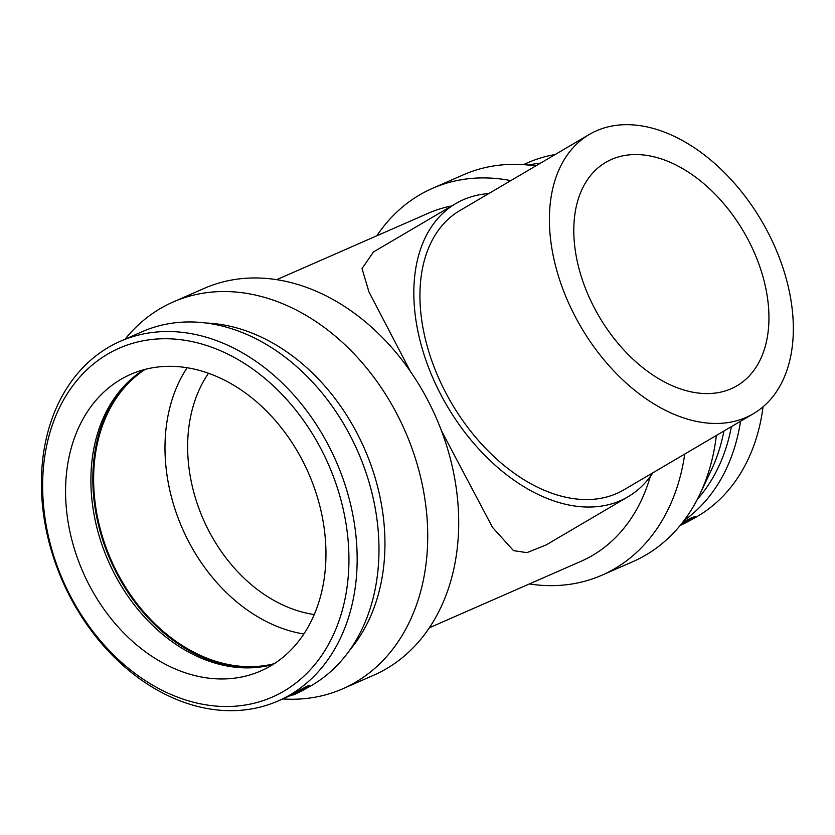 <?xml version="1.0" encoding="UTF-8"?>
<svg xmlns="http://www.w3.org/2000/svg" width="835" height="835" viewBox="0 0 835 835"><rect width="100%" height="100%" fill="white"/><g stroke="black" fill="none" stroke-linecap="round" stroke-linejoin="round"><path stroke-width="1.25" d="M589.301 134.466L459.834 210.577A161.938 104.74 59.6 0 0 445.577 392.387A161.938 104.74 59.6 0 0 623.964 489.78L753.441 413.669A161.938 104.74 59.6 0 0 761.666 220.993A161.938 104.74 59.6 0 0 589.301 134.466A161.938 104.74 59.6 0 0 575.044 316.277A161.938 104.74 59.6 0 0 753.441 413.669M652.876 472.787A170.037 109.98 -120.4 0 1 628.066 496.762A170.037 109.98 -120.4 0 1 440.755 394.506A170.037 109.98 -120.4 0 1 455.733 203.594A170.037 109.98 -120.4 0 1 488.746 193.574M594.311 307.844A129.55 83.792 -120.4 0 1 605.719 162.387A129.55 83.792 -120.4 0 1 743.609 231.608A129.55 83.792 -120.4 0 1 737.023 385.749A129.55 83.792 -120.4 0 1 594.311 307.844M545.881 545.078L526.895 552.645L513.494 550.641L492.514 527.365L441.475 430.808M410.434 371.471L368.976 291.958L362.025 268.567L373.495 251.93M683.166 523.169L692.758 518.483L687.195 521.812L681.277 524.484L683.166 523.169M305.109 688.844L295.517 693.53L301.08 690.201L306.998 687.529L305.109 688.844M295.475 693.071A9.717 0.564 -27.6 0 1 307.645 686.777A9.717 0.564 -27.6 0 1 309.868 686.036A9.717 0.564 -27.6 0 1 301.518 691.036A9.717 0.564 -27.6 0 1 292.647 695.033A9.717 0.564 -27.6 0 1 295.475 693.071M680.222 525.413A9.717 0.564 152.4 0 0 680.629 525.236A9.717 0.564 152.4 0 0 692.789 518.952A9.717 0.564 152.4 0 0 695.628 516.98A9.717 0.564 152.4 0 0 690.545 519.057A9.717 0.564 152.4 0 0 681.454 523.879M682.362 522.741L690.879 518.055L695.367 516.364L695.628 516.98M292.647 695.033L292.281 694.47L295.204 692.612L307.332 686.067L309.608 685.41L309.868 686.036M283.869 691.171A190.495 144.862 66.3 0 1 43.243 502.138A190.495 144.862 66.3 0 1 260.186 374.612A190.495 144.862 66.3 0 1 283.869 691.171M270.665 665.902A161.938 123.142 66.3 0 1 260.77 670.964A161.938 123.142 66.3 0 1 86.026 578.707A161.938 123.142 66.3 0 1 120.866 379.372A161.938 123.142 66.3 0 1 130.771 374.32A161.938 123.142 66.3 0 1 305.506 466.577A161.938 123.142 66.3 0 1 270.665 665.902M290.1 694.845A196.392 149.34 66.3 0 1 278.097 700.972A196.392 149.34 66.3 0 1 62.489 581.045A196.392 149.34 66.3 0 1 120.449 341.233A196.392 149.34 66.3 0 1 332.361 453.113A196.392 149.34 66.3 0 1 290.1 694.845M120.449 341.233L142.263 331.662A196.392 149.34 66.3 0 1 354.176 443.552A196.392 149.34 66.3 0 1 311.925 685.284A196.392 149.34 66.3 0 1 307.113 687.957M206.391 323.041A190.495 144.862 66.3 0 1 364.477 448.698A190.495 144.862 66.3 0 1 349.729 650.11M125.073 339.198A211.171 160.581 66.3 0 1 173.2 301.967A211.171 160.581 66.3 0 1 401.061 422.28A211.171 160.581 66.3 0 1 355.627 682.205A211.171 160.581 66.3 0 1 342.715 688.802A211.171 160.581 66.3 0 1 282.721 698.947M173.2 301.967L204.168 288.399A211.171 160.581 66.3 0 1 432.029 408.701A211.171 160.581 66.3 0 1 386.595 668.637A211.171 160.581 66.3 0 1 373.683 675.223L342.715 688.802M650.267 476.545A190.056 144.518 66.3 0 1 592.537 555.421A190.056 144.518 66.3 0 1 580.92 561.35L429.315 627.795M276.75 279.642L428.345 213.207A190.056 144.518 66.3 0 1 451.766 205.921M684.742 454.052A211.171 160.581 66.3 0 1 614.863 568.593A211.171 160.581 66.3 0 1 601.952 575.19A211.171 160.581 66.3 0 1 529.369 583.947M376.804 235.804A211.171 160.581 66.3 0 1 432.436 188.366A211.171 160.581 66.3 0 1 510.78 180.621M716.367 435.463A211.171 160.581 66.3 0 1 699.897 494.174A211.171 160.581 66.3 0 1 645.831 555.024A211.171 160.581 66.3 0 1 632.93 561.621L601.952 575.19M432.436 188.366L463.404 174.797A211.171 160.581 66.3 0 1 535.673 165.988M723.935 431.017A190.495 144.862 66.3 0 1 711.19 470.387L699.897 494.174M731.376 426.643A190.495 144.862 66.3 0 1 697.413 499.184M528.357 165.059A196.392 149.34 66.3 0 1 540.537 163.128M740.551 421.247A196.392 149.34 66.3 0 1 684.105 520.455M763.054 406.833A196.392 149.34 66.3 0 1 697.674 516.228A196.392 149.34 66.3 0 1 692.873 518.9M523.399 164.641L528.023 162.616A196.392 149.34 66.3 0 1 555.129 154.559M314.242 614.539A145.749 110.825 66.3 0 1 203.302 519.339A145.749 110.825 66.3 0 1 208.499 373.235M303.825 633.995A161.938 123.142 66.3 0 1 182.385 528.503A161.938 123.142 66.3 0 1 187.124 367.713M274.287 663.668A161.938 123.142 66.3 0 1 111.024 559.774A161.938 123.142 66.3 0 1 145.29 369.32M257.43 667.363A162.909 123.883 66.3 0 1 110.345 560.076A162.909 123.883 66.3 0 1 131.158 379.205M273.024 664.472A161.938 123.142 66.3 0 1 255.98 667.499A161.938 123.142 66.3 0 1 108.299 560.963A161.938 123.142 66.3 0 1 130.062 380.186A161.938 123.142 66.3 0 1 143.839 369.707M455.733 203.594L373.36 252.013M628.066 496.762L545.704 545.182M278.097 700.972L292.427 694.699"/></g></svg>
